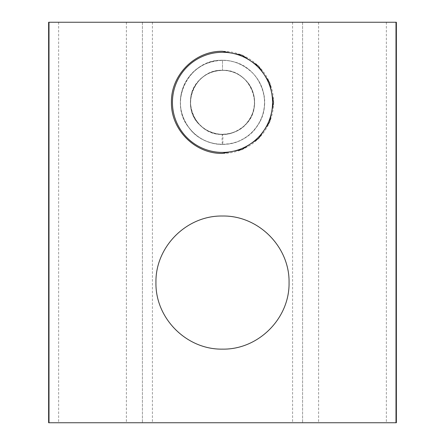 <?xml version="1.0" encoding="UTF-8"?>
<svg xmlns="http://www.w3.org/2000/svg" width="445" height="445" viewBox="0 0 445 445"><rect width="100%" height="100%" fill="white"/><g stroke="black" fill="none" stroke-linecap="round" stroke-linejoin="round"><path stroke-width="0.33" stroke-dasharray="2.23 1.67" d="M273.564 102.35A51.064 51.064 0 0 1 175.341 121.941A51.064 51.064 0 0 1 242.091 55.191A51.064 51.064 0 0 1 273.564 102.35M289.055 282.575A66.555 66.555 0 0 0 189.225 224.936A66.555 66.555 0 0 0 189.225 340.214A66.555 66.555 0 0 0 289.055 282.575M396.373 422.75L48.627 422.75M48.627 22.25L396.373 22.25M302.6 22.25L302.6 422.75L302.6 22.25M142.4 22.25L142.4 422.75L142.4 22.25M195.322 85.401C201.774 75.711 210.835 70.683 222.5 70.316L222.5 60.298L222.5 70.31C205.351 69.91 190.071 85.206 190.438 102.356C189.598 124.288 214.796 141.193 234.765 131.954C255.408 124.366 261.282 94.601 245.173 79.683C233.33 67.295 211.664 67.29 199.838 79.683C179.424 98.084 195.06 135.825 222.5 134.407C239.633 134.796 254.941 119.483 254.557 102.35C254.946 85.218 239.633 69.91 222.5 70.293C205.368 69.904 190.06 85.218 190.443 102.35C190.054 119.483 205.368 134.796 222.5 134.407C239.633 134.796 254.946 119.483 254.557 102.35C254.941 85.218 239.633 69.904 222.5 70.293C195.055 68.88 179.424 106.616 199.833 125.017C211.675 137.405 233.325 137.405 245.167 125.017C265.57 106.616 249.94 68.875 222.5 70.293C205.368 69.91 190.054 85.212 190.443 102.35C190.071 119.499 205.351 134.785 222.5 134.384A5.006 0.417 -90 0 1 222.917 139.396A5.006 0.417 -90 0 1 222.5 144.403A5.006 0.417 -90 0 1 222.083 139.402A5.006 0.417 -90 0 1 222.5 134.39C213.8 134.229 206.302 131.158 199.994 125.178C185.354 111.651 188.224 85.179 205.507 75.199C218.996 66.305 238.715 70.021 248.121 83.109C257.683 95.347 256.298 114.265 245.151 125.034C232.557 135.948 219.046 137.249 204.611 128.922C191.606 118.843 187.673 105.993 192.807 90.374C199.249 76.64 210.057 69.987 225.226 70.416C245.484 71.45 260.225 94.401 252.615 113.219C246.085 128.182 234.671 135.152 218.378 134.129C206.48 132.182 198.025 125.74 193.008 114.81C188.28 102.178 190.304 90.73 199.082 80.467C210.613 67.523 232.59 66.967 244.772 79.299C256.893 90.535 257.8 111.144 246.675 123.393C240.2 130.513 232.151 134.179 222.522 134.407C206.897 134.679 192.468 122.075 190.727 106.522C188.063 85.813 205.94 69.526 222.027 70.299C239.137 69.665 254.64 84.684 254.546 101.805C255.113 117.38 242.731 132.032 227.267 134.028C207.854 137.666 188.48 119.766 190.527 100.053M318.62 22.25L318.62 422.75M386.36 22.25L386.36 422.75M292.588 22.25L292.588 422.75M152.412 22.25L152.412 422.75M126.38 22.25L126.38 422.75M58.64 22.25L58.64 422.75M222.5 144.403C200.244 144.909 180.314 125.29 180.431 103.034C179.535 80.389 199.61 59.886 222.255 60.275C240.578 59.964 258.117 72.936 262.889 90.697C270.788 114.916 251.753 142.723 226.333 144.241C207.17 146.288 187.695 133.4 182.355 114.804C175.775 95.258 186.305 71.945 205.34 63.985C223.234 57.043 239.143 60.192 253.071 73.442C261.682 82.981 265.431 94.14 264.313 106.922C262.734 119.149 257.038 128.967 247.22 136.376C229.058 150.31 200.317 145.359 187.857 126.185C173.177 106.222 181.399 74.777 203.994 64.614C221.916 55.286 245.913 61.605 257.071 78.403C269.069 94.985 266.193 119.866 250.902 133.394C239.883 142.906 227.256 146.21 213.016 143.307C190.449 138.745 175.297 113.469 181.905 91.431C187.072 69.971 211.058 55.753 232.362 61.482C259.886 66.961 273.948 102.712 257.611 125.501C243.126 149.437 204.878 150.671 188.897 127.632C167.537 101.983 189.164 58.684 222.5 60.298"/><path stroke-width="0.67" d="M222.5 153.414C195.099 154.009 170.835 129.74 171.436 102.35C170.835 74.96 195.099 50.691 222.5 51.286L242.091 55.197L258.612 66.244L269.659 82.764L273.564 102.35L269.659 121.936L258.612 138.456L242.091 149.503L222.5 153.414M49 422.75L396.373 422.75L396.373 22.25L48.627 22.25L48.627 422.75L49 422.75L49 22.25M289.055 282.575C289.74 318.386 258.35 349.803 222.5 349.13C186.65 349.803 155.261 318.386 155.945 282.575C155.261 246.764 186.65 215.347 222.5 216.02C258.35 215.347 289.74 246.764 289.055 282.575M222.5 152.412A50.062 50.062 0 0 0 272.562 102.35A50.062 50.062 0 0 0 222.5 52.288A50.062 50.062 0 0 0 172.438 102.35A50.062 50.062 0 0 0 222.5 152.412M396 22.25L396 422.75"/></g></svg>
